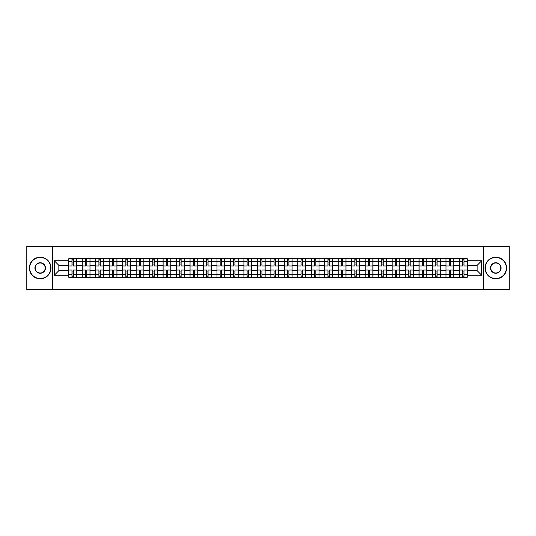 <?xml version="1.0" encoding="UTF-8"?>
<svg xmlns="http://www.w3.org/2000/svg" width="536" height="536" viewBox="0 0 536 536"><rect width="100%" height="100%" fill="white"/><g stroke="black" fill="none" stroke-linecap="round" stroke-linejoin="round"><path stroke-width="0.8" d="M483.465 289.587L509.2 289.587L509.2 246.413L26.8 246.413L26.8 289.587L483.465 289.587L483.465 246.413M82.243 277.286L82.243 261.354L76.541 261.354L76.541 277.286M76.541 261.354L76.541 258.714M82.243 261.354L82.243 258.714M90.014 258.714L90.014 277.286M95.716 277.286L95.716 258.714M103.488 258.714L103.488 277.286M109.183 277.286L109.183 258.714M116.955 258.714L116.955 277.286M122.657 277.286L122.657 258.714M130.429 258.714L130.429 277.286M136.131 277.286L136.131 258.714M143.903 258.714L143.903 277.286M149.604 277.286L149.604 258.714M157.376 258.714L157.376 277.286M163.071 277.286L163.071 258.714M170.843 258.714L170.843 277.286M176.545 277.286L176.545 258.714M184.317 258.714L184.317 277.286M190.019 277.286L190.019 258.714M197.791 258.714L197.791 277.286M203.492 277.286L203.492 258.714M211.264 258.714L211.264 277.286M216.959 277.286L216.959 258.714M224.731 258.714L224.731 277.286M230.433 277.286L230.433 258.714M238.205 258.714L238.205 277.286M243.907 277.286L243.907 258.714M251.679 258.714L251.679 277.286M257.38 277.286L257.38 258.714M265.153 258.714L265.153 277.286M270.848 277.286L270.848 258.714M278.62 258.714L278.62 277.286M284.321 277.286L284.321 258.714M292.093 258.714L292.093 277.286M297.795 277.286L297.795 258.714M305.567 258.714L305.567 277.286M311.269 277.286L311.269 258.714M319.041 258.714L319.041 277.286M324.736 277.286L324.736 258.714M332.508 258.714L332.508 277.286M338.209 277.286L338.209 258.714M345.981 258.714L345.981 277.286M351.683 277.286L351.683 258.714M359.455 258.714L359.455 277.286M365.157 277.286L365.157 258.714M372.929 258.714L372.929 277.286M378.624 277.286L378.624 258.714M386.396 258.714L386.396 277.286M392.097 277.286L392.097 258.714M399.869 258.714L399.869 277.286M405.571 277.286L405.571 258.714M413.343 258.714L413.343 277.286M419.045 277.286L419.045 258.714M426.817 258.714L426.817 277.286M432.512 277.286L432.512 258.714M440.284 258.714L440.284 277.286M445.986 277.286L445.986 258.714M453.758 258.714L453.758 277.286M459.459 277.286L459.459 258.714M459.459 270.68L453.758 270.68M445.986 270.68L440.284 270.68M432.512 270.68L426.817 270.68M419.045 270.68L413.343 270.68M405.571 270.68L399.869 270.68M392.097 270.68L386.396 270.68M378.624 270.68L372.929 270.68M365.157 270.68L359.455 270.68M351.683 270.68L345.981 270.68M338.209 270.68L332.508 270.68M324.736 270.68L319.041 270.68M311.269 270.68L305.567 270.68M297.795 270.68L292.093 270.68M284.321 270.68L278.62 270.68M270.848 270.68L265.153 270.68M257.38 270.68L251.679 270.68M243.907 270.68L238.205 270.68M230.433 270.68L224.731 270.68M216.959 270.68L211.264 270.68M203.492 270.68L197.791 270.68M190.019 270.68L184.317 270.68M176.545 270.68L170.843 270.68M163.071 270.68L157.376 270.68M149.604 270.68L143.903 270.68M136.131 270.68L130.429 270.68M122.657 270.68L116.955 270.68M109.183 270.68L103.488 270.68M95.716 270.68L90.014 270.68M82.243 270.68L76.541 270.68M459.459 265.32L453.758 265.32M445.986 265.32L440.284 265.32M432.512 265.32L426.817 265.32M419.045 265.32L413.343 265.32M405.571 265.32L399.869 265.32M392.097 265.32L386.396 265.32M378.624 265.32L372.929 265.32M365.157 265.32L359.455 265.32M351.683 265.32L345.981 265.32M338.209 265.32L332.508 265.32M324.736 265.32L319.041 265.32M311.269 265.32L305.567 265.32M297.795 265.32L292.093 265.32M284.321 265.32L278.62 265.32M270.848 265.32L265.153 265.32M257.38 265.32L251.679 265.32M243.907 265.32L238.205 265.32M230.433 265.32L224.731 265.32M216.959 265.32L211.264 265.32M203.492 265.32L197.791 265.32M190.019 265.32L184.317 265.32M176.545 265.32L170.843 265.32M163.071 265.32L157.376 265.32M149.604 265.32L143.903 265.32M136.131 265.32L130.429 265.32M122.657 265.32L116.955 265.32M109.183 265.32L103.488 265.32M95.716 265.32L90.014 265.32M82.243 265.32L76.541 265.32M58.839 270.68L68.769 270.68L68.769 265.32L58.839 265.32L58.839 270.68L54.263 275.256L54.263 260.744L68.769 260.744L68.769 265.32M467.231 265.32L467.231 270.68L477.161 270.68L477.161 265.32L467.231 265.32L467.231 258.714L68.769 258.714L68.769 260.744M467.231 260.744L481.737 260.744L481.737 275.256L467.231 275.256L467.231 270.68M68.769 270.68L68.769 277.286L467.231 277.286L467.231 275.256M68.769 275.256L54.263 275.256M52.535 289.587L52.535 246.413M73.345 275.986L71.965 275.986M71.965 260.014L73.345 260.014M86.819 275.986L85.438 275.986M85.438 260.014L86.819 260.014M100.292 275.986L98.912 275.986M98.912 260.014L100.292 260.014M113.766 275.986L112.379 275.986M112.379 260.014L113.766 260.014M127.233 275.986L125.853 275.986M125.853 260.014L127.233 260.014M140.707 275.986L139.327 275.986M139.327 260.014L140.707 260.014M154.18 275.986L152.8 275.986M152.8 260.014L154.18 260.014M167.654 275.986L166.267 275.986M166.267 260.014L167.654 260.014M181.121 275.986L179.741 275.986M179.741 260.014L181.121 260.014M194.595 275.986L193.215 275.986M193.215 260.014L194.595 260.014M208.069 275.986L206.688 275.986M206.688 260.014L208.069 260.014M221.542 275.986L220.155 275.986M220.155 260.014L221.542 260.014M235.009 275.986L233.629 275.986M233.629 260.014L235.009 260.014M248.483 275.986L247.103 275.986M247.103 260.014L248.483 260.014M261.957 275.986L260.576 275.986M260.576 260.014L261.957 260.014M275.424 275.986L274.043 275.986M274.043 260.014L275.424 260.014M288.897 275.986L287.517 275.986M287.517 260.014L288.897 260.014M302.371 275.986L300.991 275.986M300.991 260.014L302.371 260.014M315.845 275.986L314.458 275.986M314.458 260.014L315.845 260.014M329.312 275.986L327.932 275.986M327.932 260.014L329.312 260.014M342.785 275.986L341.405 275.986M341.405 260.014L342.785 260.014M356.259 275.986L354.879 275.986M354.879 260.014L356.259 260.014M369.733 275.986L368.346 275.986M368.346 260.014L369.733 260.014M383.2 275.986L381.82 275.986M381.82 260.014L383.2 260.014M396.673 275.986L395.293 275.986M395.293 260.014L396.673 260.014M410.147 275.986L408.767 275.986M408.767 260.014L410.147 260.014M423.621 275.986L422.234 275.986M422.234 260.014L423.621 260.014M437.088 275.986L435.708 275.986M435.708 260.014L437.088 260.014M450.562 275.986L449.181 275.986M449.181 260.014L450.562 260.014M464.035 275.986L462.655 275.986M462.655 260.014L464.035 260.014M54.263 260.744L58.839 265.32M477.161 270.68L481.737 275.256M477.161 265.32L481.737 260.744M76.501 277.286L76.501 265.97L73.345 265.97L73.345 258.714M71.965 258.714L71.965 265.97L68.816 265.97L68.816 258.714M76.501 265.97L76.501 258.714M68.816 277.286L68.816 270.03L71.965 270.03L71.965 277.286M73.345 277.286L73.345 270.03L76.501 270.03M71.965 264.074L73.345 264.074M68.816 270.03L68.816 265.97M73.345 271.926L71.965 271.926M73.345 276.161L71.965 276.161M71.965 273.052L73.345 273.052M73.345 262.948L71.965 262.948M71.965 259.839L73.345 259.839M89.974 277.286L89.974 265.97L86.819 265.97L86.819 258.714M85.438 258.714L85.438 265.97L82.283 265.97L82.283 258.714M89.974 265.97L89.974 258.714M82.283 277.286L82.283 270.03L85.438 270.03L85.438 277.286M86.819 277.286L86.819 270.03L89.974 270.03M85.438 264.074L86.819 264.074M82.283 270.03L82.283 265.97M86.819 271.926L85.438 271.926M86.819 276.161L85.438 276.161M85.438 273.052L86.819 273.052M86.819 262.948L85.438 262.948M85.438 259.839L86.819 259.839M103.441 277.286L103.441 265.97L100.292 265.97L100.292 258.714M98.912 258.714L98.912 265.97L95.756 265.97L95.756 258.714M103.441 265.97L103.441 258.714M95.756 277.286L95.756 270.03L98.912 270.03L98.912 277.286M100.292 277.286L100.292 270.03L103.441 270.03M98.912 264.074L100.292 264.074M95.756 270.03L95.756 265.97M100.292 271.926L98.912 271.926M100.292 276.161L98.912 276.161M98.912 273.052L100.292 273.052M100.292 262.948L98.912 262.948M98.912 259.839L100.292 259.839M116.915 277.286L116.915 265.97L113.766 265.97L113.766 258.714M112.379 258.714L112.379 265.97L109.23 265.97L109.23 258.714M116.915 265.97L116.915 258.714M109.23 277.286L109.23 270.03L112.379 270.03L112.379 277.286M113.766 277.286L113.766 270.03L116.915 270.03M112.379 264.074L113.766 264.074M109.23 270.03L109.23 265.97M113.766 271.926L112.379 271.926M113.766 276.161L112.379 276.161M112.379 273.052L113.766 273.052M113.766 262.948L112.379 262.948M112.379 259.839L113.766 259.839M130.389 277.286L130.389 265.97L127.233 265.97L127.233 258.714M125.853 258.714L125.853 265.97L122.704 265.97L122.704 258.714M130.389 265.97L130.389 258.714M122.704 277.286L122.704 270.03L125.853 270.03L125.853 277.286M127.233 277.286L127.233 270.03L130.389 270.03M125.853 264.074L127.233 264.074M122.704 270.03L122.704 265.97M127.233 271.926L125.853 271.926M127.233 276.161L125.853 276.161M125.853 273.052L127.233 273.052M127.233 262.948L125.853 262.948M125.853 259.839L127.233 259.839M143.862 277.286L143.862 265.97L140.707 265.97L140.707 258.714M139.327 258.714L139.327 265.97L136.171 265.97L136.171 258.714M143.862 265.97L143.862 258.714M136.171 277.286L136.171 270.03L139.327 270.03L139.327 277.286M140.707 277.286L140.707 270.03L143.862 270.03M139.327 264.074L140.707 264.074M136.171 270.03L136.171 265.97M140.707 271.926L139.327 271.926M140.707 276.161L139.327 276.161M139.327 273.052L140.707 273.052M140.707 262.948L139.327 262.948M139.327 259.839L140.707 259.839M40.187 278.539A10.539 10.539 0 0 0 50.719 268A10.539 10.539 0 0 0 40.187 257.461A10.539 10.539 0 0 0 29.648 268A10.539 10.539 0 0 0 40.187 278.539M40.187 257.206A10.794 10.794 0 0 1 50.98 268A10.794 10.794 0 0 1 40.187 278.794A10.794 10.794 0 0 1 29.393 268A10.794 10.794 0 0 1 40.187 257.206M40.187 273.266A5.266 5.266 0 0 1 34.92 268A5.266 5.266 0 0 1 40.187 262.734A5.266 5.266 0 0 1 45.453 268A5.266 5.266 0 0 1 40.187 273.266M40.187 262.988A5.012 5.012 0 0 0 35.175 268A5.012 5.012 0 0 0 40.187 273.012A5.012 5.012 0 0 0 45.192 268A5.012 5.012 0 0 0 40.187 262.988M495.813 278.539A10.539 10.539 0 0 0 506.353 268A10.539 10.539 0 0 0 495.813 257.461A10.539 10.539 0 0 0 485.281 268A10.539 10.539 0 0 0 495.813 278.539M495.813 257.206A10.794 10.794 0 0 1 506.607 268A10.794 10.794 0 0 1 495.813 278.794A10.794 10.794 0 0 1 485.02 268A10.794 10.794 0 0 1 495.813 257.206M495.813 273.266A5.266 5.266 0 0 1 490.547 268A5.266 5.266 0 0 1 495.813 262.734A5.266 5.266 0 0 1 501.08 268A5.266 5.266 0 0 1 495.813 273.266M495.813 262.988A5.012 5.012 0 0 0 490.808 268A5.012 5.012 0 0 0 495.813 273.012A5.012 5.012 0 0 0 500.825 268A5.012 5.012 0 0 0 495.813 262.988M157.329 277.286L157.329 265.97L154.18 265.97L154.18 258.714M152.8 258.714L152.8 265.97L149.644 265.97L149.644 258.714M157.329 265.97L157.329 258.714M149.644 277.286L149.644 270.03L152.8 270.03L152.8 277.286M154.18 277.286L154.18 270.03L157.329 270.03M152.8 264.074L154.18 264.074M149.644 270.03L149.644 265.97M154.18 271.926L152.8 271.926M154.18 276.161L152.8 276.161M152.8 273.052L154.18 273.052M154.18 262.948L152.8 262.948M152.8 259.839L154.18 259.839M170.803 277.286L170.803 265.97L167.654 265.97L167.654 258.714M166.267 258.714L166.267 265.97L163.118 265.97L163.118 258.714M170.803 265.97L170.803 258.714M163.118 277.286L163.118 270.03L166.267 270.03L166.267 277.286M167.654 277.286L167.654 270.03L170.803 270.03M166.267 264.074L167.654 264.074M163.118 270.03L163.118 265.97M167.654 271.926L166.267 271.926M167.654 276.161L166.267 276.161M166.267 273.052L167.654 273.052M167.654 262.948L166.267 262.948M166.267 259.839L167.654 259.839M184.277 277.286L184.277 265.97L181.121 265.97L181.121 258.714M179.741 258.714L179.741 265.97L176.592 265.97L176.592 258.714M184.277 265.97L184.277 258.714M176.592 277.286L176.592 270.03L179.741 270.03L179.741 277.286M181.121 277.286L181.121 270.03L184.277 270.03M179.741 264.074L181.121 264.074M176.592 270.03L176.592 265.97M181.121 271.926L179.741 271.926M181.121 276.161L179.741 276.161M179.741 273.052L181.121 273.052M181.121 262.948L179.741 262.948M179.741 259.839L181.121 259.839M197.75 277.286L197.75 265.97L194.595 265.97L194.595 258.714M193.215 258.714L193.215 265.97L190.059 265.97L190.059 258.714M197.75 265.97L197.75 258.714M190.059 277.286L190.059 270.03L193.215 270.03L193.215 277.286M194.595 277.286L194.595 270.03L197.75 270.03M193.215 264.074L194.595 264.074M190.059 270.03L190.059 265.97M194.595 271.926L193.215 271.926M194.595 276.161L193.215 276.161M193.215 273.052L194.595 273.052M194.595 262.948L193.215 262.948M193.215 259.839L194.595 259.839M211.218 277.286L211.218 265.97L208.069 265.97L208.069 258.714M206.688 258.714L206.688 265.97L203.533 265.97L203.533 258.714M211.218 265.97L211.218 258.714M203.533 277.286L203.533 270.03L206.688 270.03L206.688 277.286M208.069 277.286L208.069 270.03L211.218 270.03M206.688 264.074L208.069 264.074M203.533 270.03L203.533 265.97M208.069 271.926L206.688 271.926M208.069 276.161L206.688 276.161M206.688 273.052L208.069 273.052M208.069 262.948L206.688 262.948M206.688 259.839L208.069 259.839M224.691 277.286L224.691 265.97L221.542 265.97L221.542 258.714M220.155 258.714L220.155 265.97L217.006 265.97L217.006 258.714M224.691 265.97L224.691 258.714M217.006 277.286L217.006 270.03L220.155 270.03L220.155 277.286M221.542 277.286L221.542 270.03L224.691 270.03M220.155 264.074L221.542 264.074M217.006 270.03L217.006 265.97M221.542 271.926L220.155 271.926M221.542 276.161L220.155 276.161M220.155 273.052L221.542 273.052M221.542 262.948L220.155 262.948M220.155 259.839L221.542 259.839M238.165 277.286L238.165 265.97L235.009 265.97L235.009 258.714M233.629 258.714L233.629 265.97L230.48 265.97L230.48 258.714M238.165 265.97L238.165 258.714M230.48 277.286L230.48 270.03L233.629 270.03L233.629 277.286M235.009 277.286L235.009 270.03L238.165 270.03M233.629 264.074L235.009 264.074M230.48 270.03L230.48 265.97M235.009 271.926L233.629 271.926M235.009 276.161L233.629 276.161M233.629 273.052L235.009 273.052M235.009 262.948L233.629 262.948M233.629 259.839L235.009 259.839M251.632 277.286L251.632 265.97L248.483 265.97L248.483 258.714M247.103 258.714L247.103 265.97L243.947 265.97L243.947 258.714M251.632 265.97L251.632 258.714M243.947 277.286L243.947 270.03L247.103 270.03L247.103 277.286M248.483 277.286L248.483 270.03L251.632 270.03M247.103 264.074L248.483 264.074M243.947 270.03L243.947 265.97M248.483 271.926L247.103 271.926M248.483 276.161L247.103 276.161M247.103 273.052L248.483 273.052M248.483 262.948L247.103 262.948M247.103 259.839L248.483 259.839M265.106 277.286L265.106 265.97L261.957 265.97L261.957 258.714M260.576 258.714L260.576 265.97L257.421 265.97L257.421 258.714M265.106 265.97L265.106 258.714M257.421 277.286L257.421 270.03L260.576 270.03L260.576 277.286M261.957 277.286L261.957 270.03L265.106 270.03M260.576 264.074L261.957 264.074M257.421 270.03L257.421 265.97M261.957 271.926L260.576 271.926M261.957 276.161L260.576 276.161M260.576 273.052L261.957 273.052M261.957 262.948L260.576 262.948M260.576 259.839L261.957 259.839M278.579 277.286L278.579 265.97L275.424 265.97L275.424 258.714M274.043 258.714L274.043 265.97L270.894 265.97L270.894 258.714M278.579 265.97L278.579 258.714M270.894 277.286L270.894 270.03L274.043 270.03L274.043 277.286M275.424 277.286L275.424 270.03L278.579 270.03M274.043 264.074L275.424 264.074M270.894 270.03L270.894 265.97M275.424 271.926L274.043 271.926M275.424 276.161L274.043 276.161M274.043 273.052L275.424 273.052M275.424 262.948L274.043 262.948M274.043 259.839L275.424 259.839M292.053 277.286L292.053 265.97L288.897 265.97L288.897 258.714M287.517 258.714L287.517 265.97L284.368 265.97L284.368 258.714M292.053 265.97L292.053 258.714M284.368 277.286L284.368 270.03L287.517 270.03L287.517 277.286M288.897 277.286L288.897 270.03L292.053 270.03M287.517 264.074L288.897 264.074M284.368 270.03L284.368 265.97M288.897 271.926L287.517 271.926M288.897 276.161L287.517 276.161M287.517 273.052L288.897 273.052M288.897 262.948L287.517 262.948M287.517 259.839L288.897 259.839M305.52 277.286L305.52 265.97L302.371 265.97L302.371 258.714M300.991 258.714L300.991 265.97L297.835 265.97L297.835 258.714M305.52 265.97L305.52 258.714M297.835 277.286L297.835 270.03L300.991 270.03L300.991 277.286M302.371 277.286L302.371 270.03L305.52 270.03M300.991 264.074L302.371 264.074M297.835 270.03L297.835 265.97M302.371 271.926L300.991 271.926M302.371 276.161L300.991 276.161M300.991 273.052L302.371 273.052M302.371 262.948L300.991 262.948M300.991 259.839L302.371 259.839M318.994 277.286L318.994 265.97L315.845 265.97L315.845 258.714M314.458 258.714L314.458 265.97L311.309 265.97L311.309 258.714M318.994 265.97L318.994 258.714M311.309 277.286L311.309 270.03L314.458 270.03L314.458 277.286M315.845 277.286L315.845 270.03L318.994 270.03M314.458 264.074L315.845 264.074M311.309 270.03L311.309 265.97M315.845 271.926L314.458 271.926M315.845 276.161L314.458 276.161M314.458 273.052L315.845 273.052M315.845 262.948L314.458 262.948M314.458 259.839L315.845 259.839M332.467 277.286L332.467 265.97L329.312 265.97L329.312 258.714M327.932 258.714L327.932 265.97L324.783 265.97L324.783 258.714M332.467 265.97L332.467 258.714M324.783 277.286L324.783 270.03L327.932 270.03L327.932 277.286M329.312 277.286L329.312 270.03L332.467 270.03M327.932 264.074L329.312 264.074M324.783 270.03L324.783 265.97M329.312 271.926L327.932 271.926M329.312 276.161L327.932 276.161M327.932 273.052L329.312 273.052M329.312 262.948L327.932 262.948M327.932 259.839L329.312 259.839M345.941 277.286L345.941 265.97L342.785 265.97L342.785 258.714M341.405 258.714L341.405 265.97L338.25 265.97L338.25 258.714M345.941 265.97L345.941 258.714M338.25 277.286L338.25 270.03L341.405 270.03L341.405 277.286M342.785 277.286L342.785 270.03L345.941 270.03M341.405 264.074L342.785 264.074M338.25 270.03L338.25 265.97M342.785 271.926L341.405 271.926M342.785 276.161L341.405 276.161M341.405 273.052L342.785 273.052M342.785 262.948L341.405 262.948M341.405 259.839L342.785 259.839M359.408 277.286L359.408 265.97L356.259 265.97L356.259 258.714M354.879 258.714L354.879 265.97L351.723 265.97L351.723 258.714M359.408 265.97L359.408 258.714M351.723 277.286L351.723 270.03L354.879 270.03L354.879 277.286M356.259 277.286L356.259 270.03L359.408 270.03M354.879 264.074L356.259 264.074M351.723 270.03L351.723 265.97M356.259 271.926L354.879 271.926M356.259 276.161L354.879 276.161M354.879 273.052L356.259 273.052M356.259 262.948L354.879 262.948M354.879 259.839L356.259 259.839M372.882 277.286L372.882 265.97L369.733 265.97L369.733 258.714M368.346 258.714L368.346 265.97L365.197 265.97L365.197 258.714M372.882 265.97L372.882 258.714M365.197 277.286L365.197 270.03L368.346 270.03L368.346 277.286M369.733 277.286L369.733 270.03L372.882 270.03M368.346 264.074L369.733 264.074M365.197 270.03L365.197 265.97M369.733 271.926L368.346 271.926M369.733 276.161L368.346 276.161M368.346 273.052L369.733 273.052M369.733 262.948L368.346 262.948M368.346 259.839L369.733 259.839M386.356 277.286L386.356 265.97L383.2 265.97L383.2 258.714M381.82 258.714L381.82 265.97L378.671 265.97L378.671 258.714M386.356 265.97L386.356 258.714M378.671 277.286L378.671 270.03L381.82 270.03L381.82 277.286M383.2 277.286L383.2 270.03L386.356 270.03M381.82 264.074L383.2 264.074M378.671 270.03L378.671 265.97M383.2 271.926L381.82 271.926M383.2 276.161L381.82 276.161M381.82 273.052L383.2 273.052M383.2 262.948L381.82 262.948M381.82 259.839L383.2 259.839M399.829 277.286L399.829 265.97L396.673 265.97L396.673 258.714M395.293 258.714L395.293 265.97L392.138 265.97L392.138 258.714M399.829 265.97L399.829 258.714M392.138 277.286L392.138 270.03L395.293 270.03L395.293 277.286M396.673 277.286L396.673 270.03L399.829 270.03M395.293 264.074L396.673 264.074M392.138 270.03L392.138 265.97M396.673 271.926L395.293 271.926M396.673 276.161L395.293 276.161M395.293 273.052L396.673 273.052M396.673 262.948L395.293 262.948M395.293 259.839L396.673 259.839M413.296 277.286L413.296 265.97L410.147 265.97L410.147 258.714M408.767 258.714L408.767 265.97L405.611 265.97L405.611 258.714M413.296 265.97L413.296 258.714M405.611 277.286L405.611 270.03L408.767 270.03L408.767 277.286M410.147 277.286L410.147 270.03L413.296 270.03M408.767 264.074L410.147 264.074M405.611 270.03L405.611 265.97M410.147 271.926L408.767 271.926M410.147 276.161L408.767 276.161M408.767 273.052L410.147 273.052M410.147 262.948L408.767 262.948M408.767 259.839L410.147 259.839M426.77 277.286L426.77 265.97L423.621 265.97L423.621 258.714M422.234 258.714L422.234 265.97L419.085 265.97L419.085 258.714M426.77 265.97L426.77 258.714M419.085 277.286L419.085 270.03L422.234 270.03L422.234 277.286M423.621 277.286L423.621 270.03L426.77 270.03M422.234 264.074L423.621 264.074M419.085 270.03L419.085 265.97M423.621 271.926L422.234 271.926M423.621 276.161L422.234 276.161M422.234 273.052L423.621 273.052M423.621 262.948L422.234 262.948M422.234 259.839L423.621 259.839M440.244 277.286L440.244 265.97L437.088 265.97L437.088 258.714M435.708 258.714L435.708 265.97L432.559 265.97L432.559 258.714M440.244 265.97L440.244 258.714M432.559 277.286L432.559 270.03L435.708 270.03L435.708 277.286M437.088 277.286L437.088 270.03L440.244 270.03M435.708 264.074L437.088 264.074M432.559 270.03L432.559 265.97M437.088 271.926L435.708 271.926M437.088 276.161L435.708 276.161M435.708 273.052L437.088 273.052M437.088 262.948L435.708 262.948M435.708 259.839L437.088 259.839M453.717 277.286L453.717 265.97L450.562 265.97L450.562 258.714M449.181 258.714L449.181 265.97L446.026 265.97L446.026 258.714M453.717 265.97L453.717 258.714M446.026 277.286L446.026 270.03L449.181 270.03L449.181 277.286M450.562 277.286L450.562 270.03L453.717 270.03M449.181 264.074L450.562 264.074M446.026 270.03L446.026 265.97M450.562 271.926L449.181 271.926M450.562 276.161L449.181 276.161M449.181 273.052L450.562 273.052M450.562 262.948L449.181 262.948M449.181 259.839L450.562 259.839M467.184 277.286L467.184 265.97L464.035 265.97L464.035 258.714M462.655 258.714L462.655 265.97L459.499 265.97L459.499 258.714M467.184 265.97L467.184 258.714M459.499 277.286L459.499 270.03L462.655 270.03L462.655 277.286M464.035 277.286L464.035 270.03L467.184 270.03M462.655 264.074L464.035 264.074M459.499 270.03L459.499 265.97M464.035 271.926L462.655 271.926M464.035 276.161L462.655 276.161M462.655 273.052L464.035 273.052M464.035 262.948L462.655 262.948M462.655 259.839L464.035 259.839M445.986 261.354L440.284 261.354M432.512 261.354L426.817 261.354M419.045 261.354L413.343 261.354M405.571 261.354L399.869 261.354M392.097 261.354L386.396 261.354M378.624 261.354L372.929 261.354M365.157 261.354L359.455 261.354M351.683 261.354L345.981 261.354M338.209 261.354L332.508 261.354M324.736 261.354L319.041 261.354M311.269 261.354L305.567 261.354M297.795 261.354L292.093 261.354M284.321 261.354L278.62 261.354M270.848 261.354L265.153 261.354M257.38 261.354L251.679 261.354M243.907 261.354L238.205 261.354M230.433 261.354L224.731 261.354M216.959 261.354L211.264 261.354M203.492 261.354L197.791 261.354M190.019 261.354L184.317 261.354M176.545 261.354L170.843 261.354M163.071 261.354L157.376 261.354M149.604 261.354L143.903 261.354M136.131 261.354L130.429 261.354M122.657 261.354L116.955 261.354M109.183 261.354L103.488 261.354M95.716 261.354L90.014 261.354M459.459 261.354L453.758 261.354M445.986 274.646L440.284 274.646M432.512 274.646L426.817 274.646M419.045 274.646L413.343 274.646M405.571 274.646L399.869 274.646M392.097 274.646L386.396 274.646M378.624 274.646L372.929 274.646M365.157 274.646L359.455 274.646M351.683 274.646L345.981 274.646M338.209 274.646L332.508 274.646M324.736 274.646L319.041 274.646M311.269 274.646L305.567 274.646M297.795 274.646L292.093 274.646M284.321 274.646L278.62 274.646M270.848 274.646L265.153 274.646M257.38 274.646L251.679 274.646M243.907 274.646L238.205 274.646M230.433 274.646L224.731 274.646M216.959 274.646L211.264 274.646M203.492 274.646L197.791 274.646M190.019 274.646L184.317 274.646M176.545 274.646L170.843 274.646M163.071 274.646L157.376 274.646M149.604 274.646L143.903 274.646M136.131 274.646L130.429 274.646M122.657 274.646L116.955 274.646M109.183 274.646L103.488 274.646M95.716 274.646L90.014 274.646M82.243 274.646L76.541 274.646M459.459 274.646L453.758 274.646M76.501 261.695L73.345 261.695M71.965 261.695L68.816 261.695M71.965 261.809L68.816 261.809M71.965 274.191L68.816 274.191M71.965 274.305L68.816 274.305M76.501 274.305L73.345 274.305M76.501 261.809L73.345 261.809M76.501 274.191L73.345 274.191M89.974 261.695L86.819 261.695M85.438 261.695L82.283 261.695M85.438 261.809L82.283 261.809M85.438 274.191L82.283 274.191M85.438 274.305L82.283 274.305M89.974 274.305L86.819 274.305M89.974 261.809L86.819 261.809M89.974 274.191L86.819 274.191M103.441 261.695L100.292 261.695M98.912 261.695L95.756 261.695M98.912 261.809L95.756 261.809M98.912 274.191L95.756 274.191M98.912 274.305L95.756 274.305M103.441 274.305L100.292 274.305M103.441 261.809L100.292 261.809M103.441 274.191L100.292 274.191M116.915 261.695L113.766 261.695M112.379 261.695L109.23 261.695M112.379 261.809L109.23 261.809M112.379 274.191L109.23 274.191M112.379 274.305L109.23 274.305M116.915 274.305L113.766 274.305M116.915 261.809L113.766 261.809M116.915 274.191L113.766 274.191M130.389 261.695L127.233 261.695M125.853 261.695L122.704 261.695M125.853 261.809L122.704 261.809M125.853 274.191L122.704 274.191M125.853 274.305L122.704 274.305M130.389 274.305L127.233 274.305M130.389 261.809L127.233 261.809M130.389 274.191L127.233 274.191M143.862 261.695L140.707 261.695M139.327 261.695L136.171 261.695M139.327 261.809L136.171 261.809M139.327 274.191L136.171 274.191M139.327 274.305L136.171 274.305M143.862 274.305L140.707 274.305M143.862 261.809L140.707 261.809M143.862 274.191L140.707 274.191M157.329 261.695L154.18 261.695M152.8 261.695L149.644 261.695M152.8 261.809L149.644 261.809M152.8 274.191L149.644 274.191M152.8 274.305L149.644 274.305M157.329 274.305L154.18 274.305M157.329 261.809L154.18 261.809M157.329 274.191L154.18 274.191M170.803 261.695L167.654 261.695M166.267 261.695L163.118 261.695M166.267 261.809L163.118 261.809M166.267 274.191L163.118 274.191M166.267 274.305L163.118 274.305M170.803 274.305L167.654 274.305M170.803 261.809L167.654 261.809M170.803 274.191L167.654 274.191M184.277 261.695L181.121 261.695M179.741 261.695L176.592 261.695M179.741 261.809L176.592 261.809M179.741 274.191L176.592 274.191M179.741 274.305L176.592 274.305M184.277 274.305L181.121 274.305M184.277 261.809L181.121 261.809M184.277 274.191L181.121 274.191M197.75 261.695L194.595 261.695M193.215 261.695L190.059 261.695M193.215 261.809L190.059 261.809M193.215 274.191L190.059 274.191M193.215 274.305L190.059 274.305M197.75 274.305L194.595 274.305M197.75 261.809L194.595 261.809M197.75 274.191L194.595 274.191M211.218 261.695L208.069 261.695M206.688 261.695L203.533 261.695M206.688 261.809L203.533 261.809M206.688 274.191L203.533 274.191M206.688 274.305L203.533 274.305M211.218 274.305L208.069 274.305M211.218 261.809L208.069 261.809M211.218 274.191L208.069 274.191M224.691 261.695L221.542 261.695M220.155 261.695L217.006 261.695M220.155 261.809L217.006 261.809M220.155 274.191L217.006 274.191M220.155 274.305L217.006 274.305M224.691 274.305L221.542 274.305M224.691 261.809L221.542 261.809M224.691 274.191L221.542 274.191M238.165 261.695L235.009 261.695M233.629 261.695L230.48 261.695M233.629 261.809L230.48 261.809M233.629 274.191L230.48 274.191M233.629 274.305L230.48 274.305M238.165 274.305L235.009 274.305M238.165 261.809L235.009 261.809M238.165 274.191L235.009 274.191M251.632 261.695L248.483 261.695M247.103 261.695L243.947 261.695M247.103 261.809L243.947 261.809M247.103 274.191L243.947 274.191M247.103 274.305L243.947 274.305M251.632 274.305L248.483 274.305M251.632 261.809L248.483 261.809M251.632 274.191L248.483 274.191M265.106 261.695L261.957 261.695M260.576 261.695L257.421 261.695M260.576 261.809L257.421 261.809M260.576 274.191L257.421 274.191M260.576 274.305L257.421 274.305M265.106 274.305L261.957 274.305M265.106 261.809L261.957 261.809M265.106 274.191L261.957 274.191M278.579 261.695L275.424 261.695M274.043 261.695L270.894 261.695M274.043 261.809L270.894 261.809M274.043 274.191L270.894 274.191M274.043 274.305L270.894 274.305M278.579 274.305L275.424 274.305M278.579 261.809L275.424 261.809M278.579 274.191L275.424 274.191M292.053 261.695L288.897 261.695M287.517 261.695L284.368 261.695M287.517 261.809L284.368 261.809M287.517 274.191L284.368 274.191M287.517 274.305L284.368 274.305M292.053 274.305L288.897 274.305M292.053 261.809L288.897 261.809M292.053 274.191L288.897 274.191M305.52 261.695L302.371 261.695M300.991 261.695L297.835 261.695M300.991 261.809L297.835 261.809M300.991 274.191L297.835 274.191M300.991 274.305L297.835 274.305M305.52 274.305L302.371 274.305M305.52 261.809L302.371 261.809M305.52 274.191L302.371 274.191M318.994 261.695L315.845 261.695M314.458 261.695L311.309 261.695M314.458 261.809L311.309 261.809M314.458 274.191L311.309 274.191M314.458 274.305L311.309 274.305M318.994 274.305L315.845 274.305M318.994 261.809L315.845 261.809M318.994 274.191L315.845 274.191M332.467 261.695L329.312 261.695M327.932 261.695L324.783 261.695M327.932 261.809L324.783 261.809M327.932 274.191L324.783 274.191M327.932 274.305L324.783 274.305M332.467 274.305L329.312 274.305M332.467 261.809L329.312 261.809M332.467 274.191L329.312 274.191M345.941 261.695L342.785 261.695M341.405 261.695L338.25 261.695M341.405 261.809L338.25 261.809M341.405 274.191L338.25 274.191M341.405 274.305L338.25 274.305M345.941 274.305L342.785 274.305M345.941 261.809L342.785 261.809M345.941 274.191L342.785 274.191M359.408 261.695L356.259 261.695M354.879 261.695L351.723 261.695M354.879 261.809L351.723 261.809M354.879 274.191L351.723 274.191M354.879 274.305L351.723 274.305M359.408 274.305L356.259 274.305M359.408 261.809L356.259 261.809M359.408 274.191L356.259 274.191M372.882 261.695L369.733 261.695M368.346 261.695L365.197 261.695M368.346 261.809L365.197 261.809M368.346 274.191L365.197 274.191M368.346 274.305L365.197 274.305M372.882 274.305L369.733 274.305M372.882 261.809L369.733 261.809M372.882 274.191L369.733 274.191M386.356 261.695L383.2 261.695M381.82 261.695L378.671 261.695M381.82 261.809L378.671 261.809M381.82 274.191L378.671 274.191M381.82 274.305L378.671 274.305M386.356 274.305L383.2 274.305M386.356 261.809L383.2 261.809M386.356 274.191L383.2 274.191M399.829 261.695L396.673 261.695M395.293 261.695L392.138 261.695M395.293 261.809L392.138 261.809M395.293 274.191L392.138 274.191M395.293 274.305L392.138 274.305M399.829 274.305L396.673 274.305M399.829 261.809L396.673 261.809M399.829 274.191L396.673 274.191M413.296 261.695L410.147 261.695M408.767 261.695L405.611 261.695M408.767 261.809L405.611 261.809M408.767 274.191L405.611 274.191M408.767 274.305L405.611 274.305M413.296 274.305L410.147 274.305M413.296 261.809L410.147 261.809M413.296 274.191L410.147 274.191M426.77 261.695L423.621 261.695M422.234 261.695L419.085 261.695M422.234 261.809L419.085 261.809M422.234 274.191L419.085 274.191M422.234 274.305L419.085 274.305M426.77 274.305L423.621 274.305M426.77 261.809L423.621 261.809M426.77 274.191L423.621 274.191M440.244 261.695L437.088 261.695M435.708 261.695L432.559 261.695M435.708 261.809L432.559 261.809M435.708 274.191L432.559 274.191M435.708 274.305L432.559 274.305M440.244 274.305L437.088 274.305M440.244 261.809L437.088 261.809M440.244 274.191L437.088 274.191M453.717 261.695L450.562 261.695M449.181 261.695L446.026 261.695M449.181 261.809L446.026 261.809M449.181 274.191L446.026 274.191M449.181 274.305L446.026 274.305M453.717 274.305L450.562 274.305M453.717 261.809L450.562 261.809M453.717 274.191L450.562 274.191M467.184 261.695L464.035 261.695M462.655 261.695L459.499 261.695M462.655 261.809L459.499 261.809M462.655 274.191L459.499 274.191M462.655 274.305L459.499 274.305M467.184 274.305L464.035 274.305M467.184 261.809L464.035 261.809M467.184 274.191L464.035 274.191"/></g></svg>
